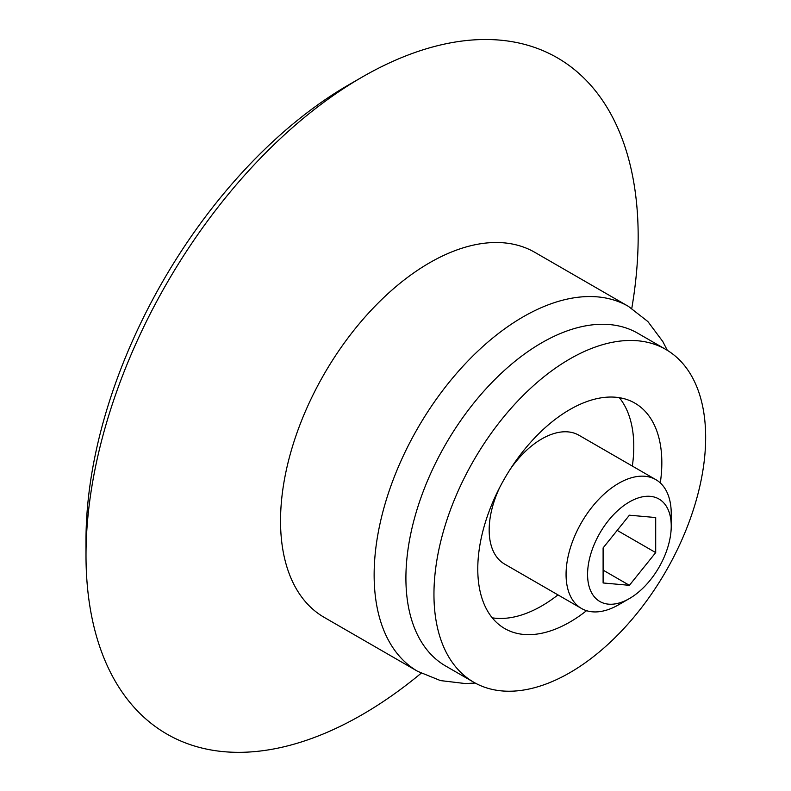 <?xml version="1.0" encoding="UTF-8"?>
<svg xmlns="http://www.w3.org/2000/svg" width="791" height="791" viewBox="0 0 791 791"><rect width="100%" height="100%" fill="white"/><g stroke="black" fill="none" stroke-linecap="round" stroke-linejoin="round"><path stroke-width="1.19" d="M618.651 604.769L629.409 598.56A59.157 34.161 -60 0 1 587.575 574.414A59.157 34.161 -60 0 1 629.399 501.949A59.157 34.161 -60 0 1 671.233 526.104A59.157 34.161 -60 0 1 629.409 598.56A59.157 34.161 -60 0 1 629.399 598.56L618.651 604.769A74.374 42.941 -60 0 1 581.464 608.457A74.374 42.941 -60 0 1 581.464 522.584A74.374 42.941 -60 0 1 655.838 479.643A74.374 42.941 -60 0 1 671.233 513.685L671.233 526.104M629.399 515.198L603.108 547.906L603.108 582.967L629.399 585.32L655.699 552.602L655.699 517.551L629.399 515.198M581.464 608.457L504.569 564.062A74.374 42.941 -60 0 1 499.734 487.414M510.146 469.379A74.374 42.941 -60 0 1 578.943 435.248L655.838 479.643M557.971 594.891A130.149 75.145 -60 0 1 541.756 605.926A130.149 75.145 -60 0 1 492.239 617.82M619.323 397.685A130.149 75.145 -60 0 1 632.345 466.077M586.546 610.682A130.149 75.145 -60 0 1 569.807 622.112A130.149 75.145 -60 0 1 504.727 628.558A130.149 75.145 -60 0 1 504.727 478.278A130.149 75.145 -60 0 1 634.876 403.133A130.149 75.145 -60 0 1 660.297 482.925M569.807 672.716A192.124 110.918 -60 0 1 473.74 682.228A192.124 110.918 -60 0 1 473.74 460.392A192.124 110.918 -60 0 1 665.864 349.464A192.124 110.918 -60 0 1 695.319 503.412A192.124 110.918 -60 0 1 569.807 672.716M473.74 682.228L445.699 666.042A192.124 110.918 -60 0 1 445.699 444.196A192.124 110.918 -60 0 1 637.823 333.268L665.864 349.464M417.777 671.391L324.181 617.356A210.713 121.656 -60 0 1 324.181 374.034A210.713 121.656 -60 0 1 534.894 252.378L628.489 306.414A210.713 121.656 -60 0 0 417.777 428.079A210.713 121.656 -60 0 0 417.777 671.391L440.478 680.586L465.276 683.553L475.223 683.058M421.148 673.24A390.438 225.425 -60 0 1 362.08 714.718A390.438 225.425 -60 0 1 86.001 555.322A390.438 225.425 -60 0 1 362.08 77.132A390.438 225.425 -60 0 1 631.782 308.411M86.001 555.322L86.001 540.134A371.849 214.687 -60 0 1 348.93 84.716L362.08 77.132M617.198 530.385L655.699 552.602M603.108 570.133L629.399 585.32M667.327 350.334L662.858 341.623L647.869 321.541L628.489 306.414"/></g></svg>
